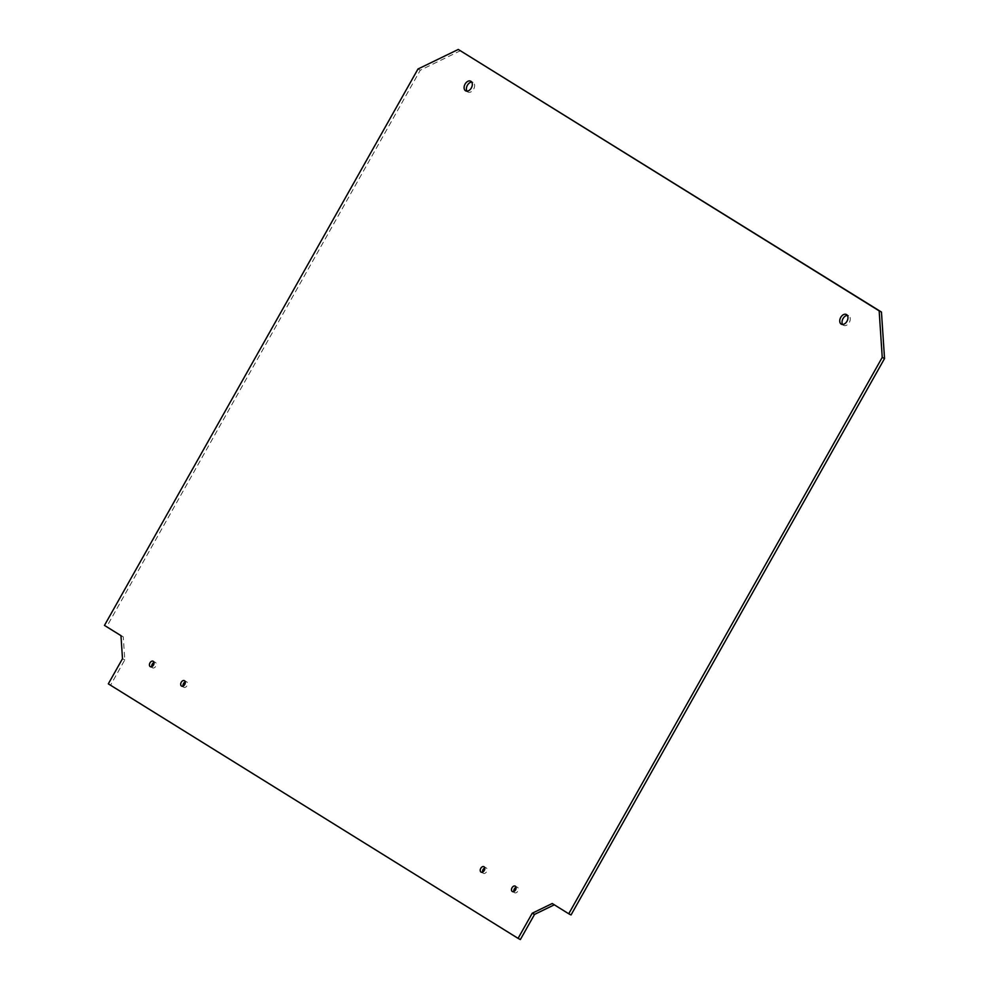 <?xml version="1.0" encoding="UTF-8"?>
<svg xmlns="http://www.w3.org/2000/svg" width="989" height="989" viewBox="0 0 989 989"><rect width="100%" height="100%" fill="white"/><g stroke="black" fill="none" stroke-linecap="round" stroke-linejoin="round"><path stroke-width="0.74" stroke-dasharray="4.95 3.71" d="M842.653 324.479A5.464 3.672 -62.6 0 0 843.642 325.393A5.464 3.672 -62.6 0 0 849.353 322.352A5.464 3.672 -62.6 0 0 848.834 315.775A5.464 3.672 -62.6 0 0 848.673 315.676A5.464 3.672 -62.6 0 0 847.35 315.392M467.006 91.161A5.464 3.672 -62.6 0 0 467.995 92.076A5.464 3.672 -62.6 0 0 473.706 89.035A5.464 3.672 -62.6 0 0 473.199 82.458A5.464 3.672 -62.6 0 0 473.026 82.359A5.464 3.672 -62.6 0 0 471.716 82.075M513.835 891.546A3.066 2.052 -62.6 0 0 514.676 892.758A3.066 2.052 -62.6 0 0 517.877 891.052A3.066 2.052 -62.6 0 0 517.581 887.368A3.066 2.052 -62.6 0 0 517.494 887.318A3.066 2.052 -62.6 0 0 516.023 887.331M482.57 872.125A3.066 2.052 -62.6 0 0 483.411 873.336A3.066 2.052 -62.6 0 0 486.613 871.63A3.066 2.052 -62.6 0 0 486.316 867.946A3.066 2.052 -62.6 0 0 486.229 867.897A3.066 2.052 -62.6 0 0 484.758 867.909M183.052 686.094A3.066 2.052 -62.6 0 0 183.88 687.293A3.066 2.052 -62.6 0 0 187.082 685.587A3.066 2.052 -62.6 0 0 186.797 681.916A3.066 2.052 -62.6 0 0 186.698 681.854A3.066 2.052 -62.6 0 0 185.24 681.866M151.787 666.673A3.066 2.052 -62.6 0 0 152.627 667.872A3.066 2.052 -62.6 0 0 155.817 666.178A3.066 2.052 -62.6 0 0 155.533 662.494A3.066 2.052 -62.6 0 0 155.434 662.432A3.066 2.052 -62.6 0 0 153.975 662.445M460.59 50.637L420.263 70.219L106.763 626.593L123.266 636.842L124.799 659.91L110.632 685.056L520.375 939.55M417.964 69.02L420.263 70.219M104.463 625.407L106.763 626.593M120.967 635.655L123.266 636.842M122.488 658.711L124.799 659.91M108.32 683.856L110.632 685.056M554.31 904.811L571.036 914.961M552.221 903.513L554.532 904.7M841.33 324.194L843.642 325.393M846.361 314.49L848.673 315.676M465.695 90.877L467.995 92.076M470.727 81.172L473.026 82.359M512.376 891.559L514.676 892.758M515.195 886.119L517.494 887.318M481.111 872.137L483.411 873.336M483.93 866.698L486.229 867.897M181.58 686.106L183.88 687.293M184.399 680.667L186.698 681.854M150.316 666.685L152.627 667.872M153.134 661.245L155.434 662.432"/><path stroke-width="1.48" d="M846.535 314.576A5.464 3.672 117.4 0 1 847.041 321.153A5.464 3.672 117.4 0 1 841.33 324.194A5.464 3.672 117.4 0 1 840.588 317.654A5.464 3.672 117.4 0 1 846.361 314.49A5.464 3.672 117.4 0 1 846.535 314.576M847.35 315.392A5.464 3.672 -62.6 0 0 842.888 318.841A5.464 3.672 -62.6 0 0 842.653 324.479M470.888 81.259A5.464 3.672 117.4 0 1 471.407 87.836A5.464 3.672 117.4 0 1 465.695 90.877A5.464 3.672 117.4 0 1 464.941 84.337A5.464 3.672 117.4 0 1 470.727 81.172A5.464 3.672 117.4 0 1 470.888 81.259M471.716 82.075A5.464 3.672 -62.6 0 0 467.253 85.524A5.464 3.672 -62.6 0 0 467.006 91.161M515.281 886.169A3.066 2.052 117.4 0 1 515.566 889.853A3.066 2.052 117.4 0 1 512.376 891.559A3.066 2.052 117.4 0 1 511.956 887.899A3.066 2.052 117.4 0 1 515.195 886.119A3.066 2.052 117.4 0 1 515.281 886.169M516.023 887.331A3.066 2.052 -62.6 0 0 513.835 891.546M484.017 866.76A3.066 2.052 117.4 0 1 484.301 870.444A3.066 2.052 117.4 0 1 481.111 872.137A3.066 2.052 117.4 0 1 480.691 868.478A3.066 2.052 117.4 0 1 483.93 866.698A3.066 2.052 117.4 0 1 484.017 866.76M484.758 867.909A3.066 2.052 -62.6 0 0 482.57 872.125M184.498 680.716A3.066 2.052 117.4 0 1 184.782 684.4A3.066 2.052 117.4 0 1 181.58 686.106A3.066 2.052 117.4 0 1 181.16 682.435A3.066 2.052 117.4 0 1 184.399 680.667A3.066 2.052 117.4 0 1 184.498 680.716M185.24 681.866A3.066 2.052 -62.6 0 0 183.052 686.094M153.233 661.295A3.066 2.052 117.4 0 1 153.518 664.979A3.066 2.052 117.4 0 1 150.316 666.685A3.066 2.052 117.4 0 1 149.895 663.013A3.066 2.052 117.4 0 1 153.134 661.245A3.066 2.052 117.4 0 1 153.233 661.295M153.975 662.445A3.066 2.052 -62.6 0 0 151.787 666.673M568.737 913.762L552.221 903.513L532.243 913.218L518.075 938.363L108.32 683.856L122.488 658.711L120.967 635.655L104.463 625.407L417.964 69.02L458.278 49.45L879.159 310.867L882.237 357.388L568.737 913.762L571.036 914.961L884.537 358.574L881.459 312.054L458.278 49.45M879.159 310.867L881.459 312.054M884.537 358.574L882.237 357.388M518.075 938.363L520.375 939.55L534.542 914.405L554.31 904.811M532.243 913.218L534.542 914.405"/></g></svg>
